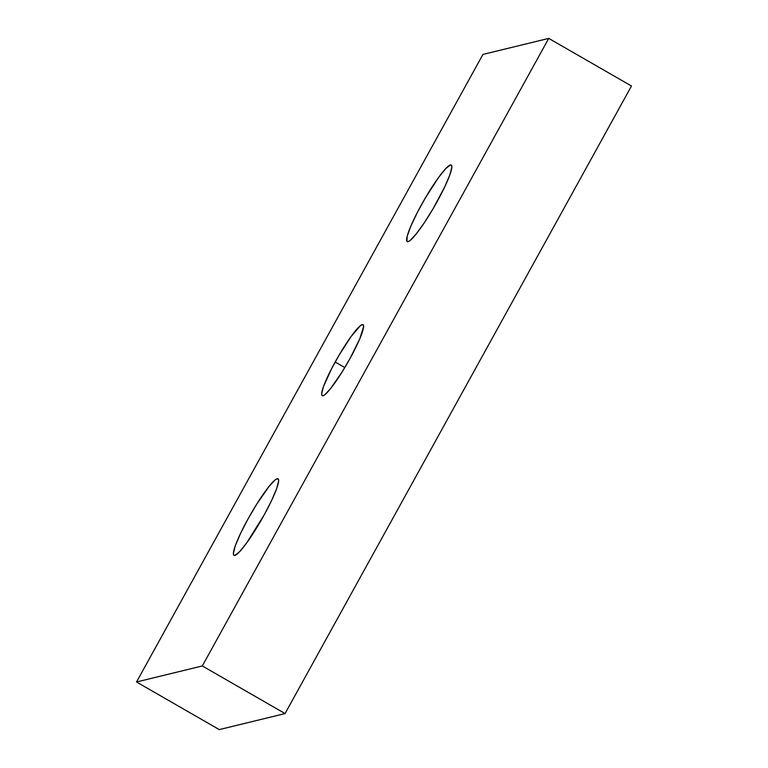 <?xml version="1.0" encoding="UTF-8"?>
<svg xmlns="http://www.w3.org/2000/svg" width="768" height="768" viewBox="0 0 768 768"><rect width="100%" height="100%" fill="white"/><g stroke="black" fill="none" stroke-linecap="round" stroke-linejoin="round"><path stroke-width="1.15" d="M335.174 362.006A40.954 5.606 119.9 0 1 363.062 324.691A40.954 5.606 119.9 0 1 350.083 358.378L342.01 372.125L330.451 388.752L324.835 394.714L323.002 395.75L321.926 395.424L321.638 393.744L323.472 386.621L331.488 368.909L339.149 355.037L351.235 336.326L360.432 325.67L362.266 324.634L363.341 324.96L363.619 326.64L359.741 338.928L350.083 358.378A40.954 5.606 119.9 0 1 322.205 395.693A40.954 5.606 119.9 0 1 335.174 362.006L344.803 367.555L335.174 362.006M277.19 478.733A44.17 6.048 119.9 0 1 278.054 478.8A44.17 6.048 119.9 0 1 262.675 517.613A44.17 6.048 119.9 0 1 234.854 555.427L233.693 555.072L233.386 553.258L235.363 545.587L240.49 533.568L247.978 519.034L256.694 504.211L269.155 486.278L275.222 479.846L277.19 478.733L278.352 479.088L278.659 480.902L276.682 488.573L271.555 500.592L264.067 515.117L246.739 542.813L239.539 551.76L234.854 555.427A44.17 6.048 119.9 0 1 233.99 555.36A44.17 6.048 119.9 0 1 249.37 516.547A44.17 6.048 119.9 0 1 277.19 478.733L278.544 479.51L277.19 478.733M408.067 241.651A44.17 6.048 119.9 0 1 407.203 241.584A44.17 6.048 119.9 0 1 422.582 202.771A44.17 6.048 119.9 0 1 450.413 164.947L451.574 165.302L451.872 167.117L449.894 174.797L444.768 186.816L432.998 208.867L424.166 222.979L416.102 234.106L410.045 240.538L408.067 241.651L406.906 241.296L407.165 236.275L410.794 226.234L417.216 212.707L425.482 197.741L438.518 177.571L445.718 168.624L450.413 164.947A44.17 6.048 119.9 0 1 451.267 165.024A44.17 6.048 119.9 0 1 435.888 203.827A44.17 6.048 119.9 0 1 408.067 241.651M202.31 665.952L285.053 713.578L219.254 729.6L136.522 681.984L202.31 665.952L548.746 38.4L482.947 54.422L136.522 681.984L219.254 729.6L285.053 713.578L202.31 665.952L548.746 38.4L631.478 86.016L548.746 38.4L482.947 54.422L136.522 681.984L202.31 665.952M631.478 86.016L285.053 713.578L631.478 86.016"/></g></svg>

